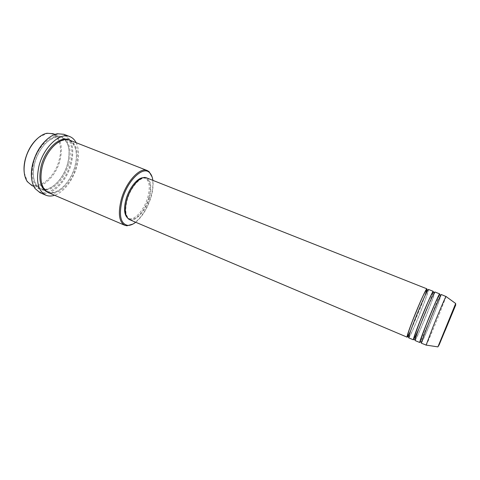 <?xml version="1.0" encoding="UTF-8"?>
<svg xmlns="http://www.w3.org/2000/svg" width="480" height="480" viewBox="0 0 480 480"><rect width="100%" height="100%" fill="white"/><g stroke="black" fill="none" stroke-linecap="round" stroke-linejoin="round"><path stroke-width="0.36" stroke-dasharray="2.4 1.8" d="M426.852 289.854L426.606 290.832M425.082 295.554L420.408 307.974L410.532 331.092M428.484 289.452C428.682 290.61 426.498 296.988 421.932 308.592C416.268 322.932 409.266 338.442 408.672 337.824M433.122 292.434L426.522 310.458L418.758 329.046M434.844 291.972C434.928 293.088 432.666 299.454 428.058 311.082C422.34 325.446 415.422 341.046 414.972 340.488M439.404 295.092L432.672 312.96C427.926 324.816 422.262 337.992 420.408 341.46M441.24 294.504C441.216 295.578 438.876 301.938 434.214 313.584C428.448 327.978 421.62 343.674 421.308 343.176M38.73 137.43L46.422 133.698C57.264 131.286 63.312 144.876 59.208 159.75C54.774 179.31 34.98 193.26 27.114 180.84L24.258 172.782M31.974 185.592C41.634 190.11 56.22 176.298 60.108 159.96C63.036 146.604 60.738 137.856 53.22 133.716M135.702 222.252C142.482 216.552 147.6 208.134 151.062 197.004C152.856 190.746 153.456 185.196 152.862 180.348M152.118 176.988C153.468 182.346 153.036 188.934 150.822 196.746C146.694 209.736 140.688 218.862 132.816 224.124M48.432 138.174C51.3 136.026 54.12 134.706 56.88 134.202C68.73 131.802 74.994 146.988 70.38 163.5C65.352 185.208 43.752 201.174 34.926 187.818C33.306 185.52 32.226 182.598 31.692 179.058M39.996 192.678C50.652 197.676 66.834 182.022 71.274 163.704C74.652 148.692 72.192 138.888 63.906 134.292M33.39 163.308C37.302 146.298 52.212 132.618 61.206 136.848C68.61 140.94 70.818 149.694 67.83 163.092C63.876 179.484 49.374 193.422 39.864 188.964C32.862 185.16 30.702 176.604 33.39 163.308M69.81 140.214C77.082 144.264 79.194 153.018 76.146 166.464C72.126 182.91 57.714 196.992 48.36 192.6M414.9 337.392L414.072 338.952M408.306 335.52L407.79 336.396M146.568 177.858C151.098 180.576 151.992 187.212 149.25 197.766C145.674 210.768 135.36 222.444 129.468 219.612M148.92 197.802C145.452 210.396 135.462 221.712 129.756 218.97C125.526 216.516 124.662 210.192 127.176 200.004C130.656 187.026 140.868 175.83 146.322 178.518C150.708 181.146 151.572 187.572 148.92 197.802M143.172 177.726L145.14 178.05C149.544 180.684 150.42 187.11 147.774 197.334C144.312 209.928 134.31 221.226 128.586 218.472L126.954 217.32M76.14 142.692C79.05 148.914 79.326 156.69 76.974 166.014C73.53 179.496 63.93 192.27 54.606 195.27M446.07 296.556L438.858 315.474C433.386 329.064 426.978 344.064 426.192 345.102M455.664 303.528L437.916 346.86M68.862 163.512C72.516 149.784 68.34 137.07 59.19 136.608C50.106 135.924 38.124 148.776 34.482 163.758C30.696 178.74 36.276 190.962 45.54 190.176C54.756 189.606 65.34 177.246 68.862 163.512M69.264 140.022C76.134 144.342 78.078 153.018 75.102 166.038C71.16 182.13 57.24 196.05 47.832 192.354M408.738 336.786C410.592 336.198 416.634 321.522 421.872 308.628C426.408 297.18 428.382 291.054 427.8 290.238M415.122 339.378C416.958 338.172 422.832 323.772 427.998 311.118C432.348 300.27 434.406 294.186 434.172 292.866M421.572 341.922C423.402 340.02 429.108 325.974 434.154 313.62C438.24 303.558 440.376 297.546 440.556 295.578M27.114 180.84L27.258 181.584M34.926 187.818L35.076 188.58M67.74 163.104C69.522 154.674 69.426 148.308 67.458 144.006C65.448 140.142 63.468 138.036 61.518 137.688C59.988 136.974 57.774 136.908 54.87 137.502C49.71 139.758 46.152 142.248 44.184 144.972C39.69 150.252 36.492 156.51 34.596 163.746C31.836 176.31 33.864 184.59 40.68 188.58C50.352 192.792 63.81 178.83 67.74 163.104M42.27 166.926C44.268 159.414 47.604 152.97 52.284 147.588C54.402 144.822 57.87 142.44 62.694 140.436C65.544 139.89 67.662 139.956 69.048 140.64C71.022 140.82 73.086 143.238 75.228 147.9C76.83 153.066 76.758 159.12 75.012 166.05C71.076 181.956 57.33 195.978 48.114 191.76C41.412 187.824 39.462 179.544 42.27 166.926M129.756 218.97L128.586 218.472M39.864 188.964L33.762 186.354M61.206 136.848L55.032 134.43M146.322 178.518L145.14 178.05M56.88 134.202L57.528 133.764M46.422 133.698L47.046 133.26"/><path stroke-width="0.72" d="M407.79 336.396L407.1 337.158C406.794 336.246 408.906 329.994 413.442 318.402C419.31 303.48 426.396 287.97 426.9 288.828L426.852 289.854M426.606 290.832L425.082 295.554M414.072 338.952L413.394 339.822L408.672 337.824C408.39 336.924 410.526 330.672 415.068 319.068C420.948 304.146 428.016 288.612 428.484 289.452L433.248 291.342L433.122 292.434M413.394 339.822C413.196 338.952 415.386 332.712 419.964 321.096C425.892 306.144 432.882 290.538 433.248 291.342M420.408 341.46L419.724 342.498L414.972 340.488C414.798 339.636 417.012 333.396 421.602 321.768C427.542 306.81 434.514 291.18 434.844 291.972L439.638 293.868L439.404 295.092M419.724 342.498C419.628 341.676 421.902 335.448 426.528 323.802C432.516 308.82 439.41 293.118 439.638 293.868M426.192 345.102L421.308 343.176C421.248 342.36 423.534 336.132 428.178 324.486C434.178 309.492 441.048 293.766 441.24 294.504L446.07 296.556M24.258 172.782C23.724 168.762 24.024 164.406 25.158 159.714C27.72 150.144 32.244 142.722 38.73 137.43M55.032 134.43L53.22 133.716L47.046 133.26C38.358 134.706 28.332 146.766 25.248 159.936C23.196 169.068 23.862 176.28 27.258 181.584L31.974 185.592L33.762 186.354M152.862 180.348C152.376 176.778 151.224 174.18 149.4 172.542C142.896 165.714 127.266 180.798 122.214 199.884C118.65 215.298 120.498 223.8 127.758 225.39C130.206 225.498 132.852 224.454 135.702 222.252M132.816 224.124L126.948 225.792L124.794 225.294C119.07 221.994 117.876 213.456 121.23 199.674C125.934 182.004 139.854 166.89 147.228 170.532L149.106 171.684L152.118 176.988M31.692 179.058C31.02 174.408 31.362 169.314 32.712 163.77C35.736 152.67 40.974 144.138 48.432 138.174M69.834 136.596L63.906 134.292L57.528 133.764C47.862 135.168 36.378 148.938 32.814 164.004C30.432 174.51 31.188 182.7 35.076 188.58L39.996 192.678L45.834 195.192C38.142 190.998 35.82 181.434 38.868 166.512C43.314 147.372 59.946 131.934 69.834 136.596C72.51 137.676 74.61 139.704 76.14 142.692M124.794 225.294L48.36 192.6C41.478 188.838 39.408 180.288 42.162 166.938C46.152 149.868 60.966 136.038 69.81 140.214L147.228 170.532M418.758 329.046L414.9 337.392M410.532 331.092L408.306 335.52M407.1 337.158L129.468 219.612C125.1 217.08 124.212 210.558 126.804 200.046C130.398 186.636 140.94 175.086 146.568 177.858L426.9 288.828M126.954 217.32C124.116 213.888 123.792 207.954 125.97 199.512C129.06 188.124 137.484 177.618 143.172 177.726M54.606 195.27C51.42 196.326 48.498 196.302 45.834 195.192M426.09 345.198L433.14 326.532C438.852 312.342 445.368 297.126 445.986 296.49L446.07 296.412M445.182 330.492L455.79 304.818L445.182 330.492M437.916 346.86L455.664 303.528M47.832 192.354C40.53 188.88 38.274 180.258 41.058 166.482C45.12 149.016 60.48 135.144 69.264 140.022M445.986 296.49L455.652 303.48C456.36 303.804 450.192 317.862 445.104 330.534L439.176 344.802L437.874 346.884L426.084 345.084M408.738 336.786L408.198 336.732C406.56 337.674 408.336 331.548 413.514 318.36C419.484 303.822 425.76 288.114 427.38 289.896L427.8 290.238M415.122 339.378L414.492 339.396C413.904 339.51 413.868 338.55 414.384 336.528L420.036 321.054L427.854 302.352C429.894 297.582 433.272 290.688 433.734 292.416L434.172 292.866M421.572 341.922L420.828 342.078C420.252 342.192 420.264 341.196 420.876 339.084L426.606 323.766L434.346 305.154C436.356 300.42 439.716 293.22 440.13 294.948L440.556 295.578M127.758 225.39L126.948 225.792M149.4 172.542L149.106 171.684"/></g></svg>
